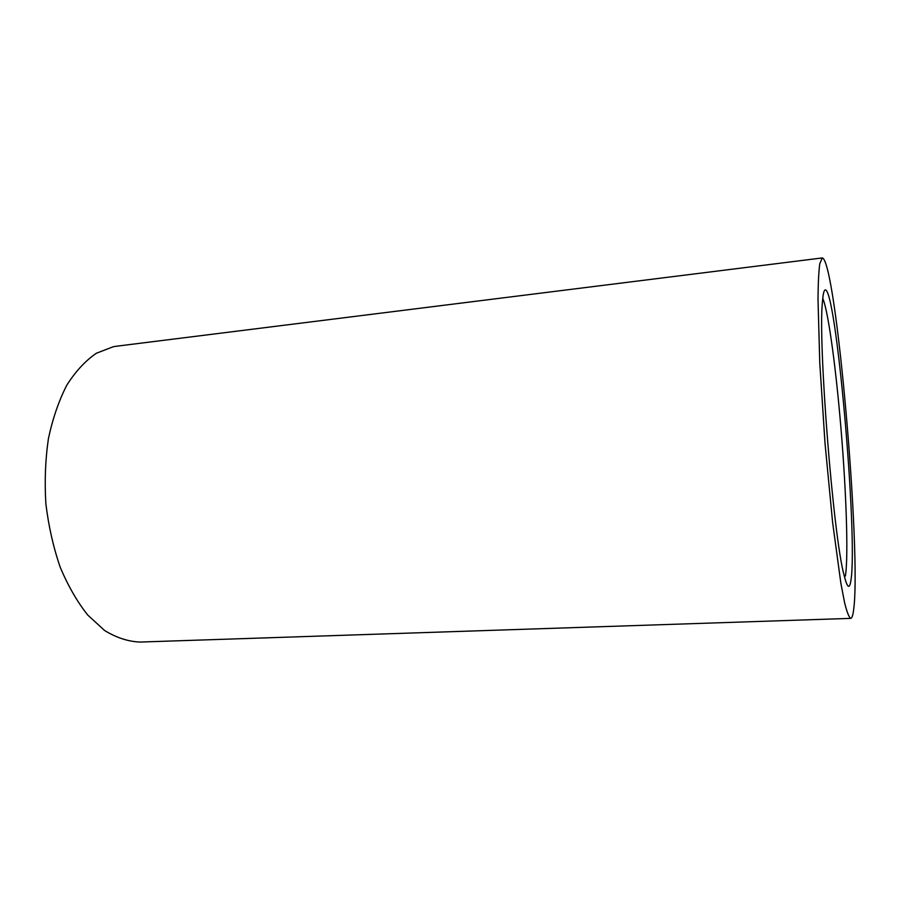 <?xml version="1.0" encoding="UTF-8"?>
<svg xmlns="http://www.w3.org/2000/svg" width="900" height="900" viewBox="0 0 900 900"><rect width="100%" height="100%" fill="white"/><g stroke="black" fill="none" stroke-linecap="round" stroke-linejoin="round"><path stroke-width="1.35" d="M845.381 576.034C848.779 555.863 845.944 482.603 839.869 415.777C834.93 360.484 827.91 310.252 822.758 298.316M850.905 580.534C858.262 536.974 835.459 278.887 824.681 290.272C823.702 291.397 822.96 295.2 822.454 301.68C817.875 342 833.209 536.04 844.065 575.145C847.249 587.959 849.521 589.748 850.905 580.534M822.217 257.94L116.539 346.207L113.265 346.736L96.345 353.25C85.478 360.697 75.634 371.317 66.825 385.132C58.871 400.635 52.729 418.455 48.42 438.581C45.337 459.641 44.494 481.399 45.877 503.831C48.578 526.118 53.336 547.189 60.154 567.067C67.984 585.742 77.186 601.74 87.739 615.049L104.58 630.484C116.37 637.695 128.149 641.554 139.928 642.06L850.702 618.379C851.918 618.255 852.874 615.533 853.582 610.2C861.694 553.972 836.044 258.705 822.217 257.94L819.776 263.779C818.752 271.384 818.156 283.084 817.999 298.901L819.754 362.543L824.996 443.036L832.624 522.45L840.859 583.2L844.639 602.887C846.967 612.191 848.992 617.355 850.702 618.379"/></g></svg>
